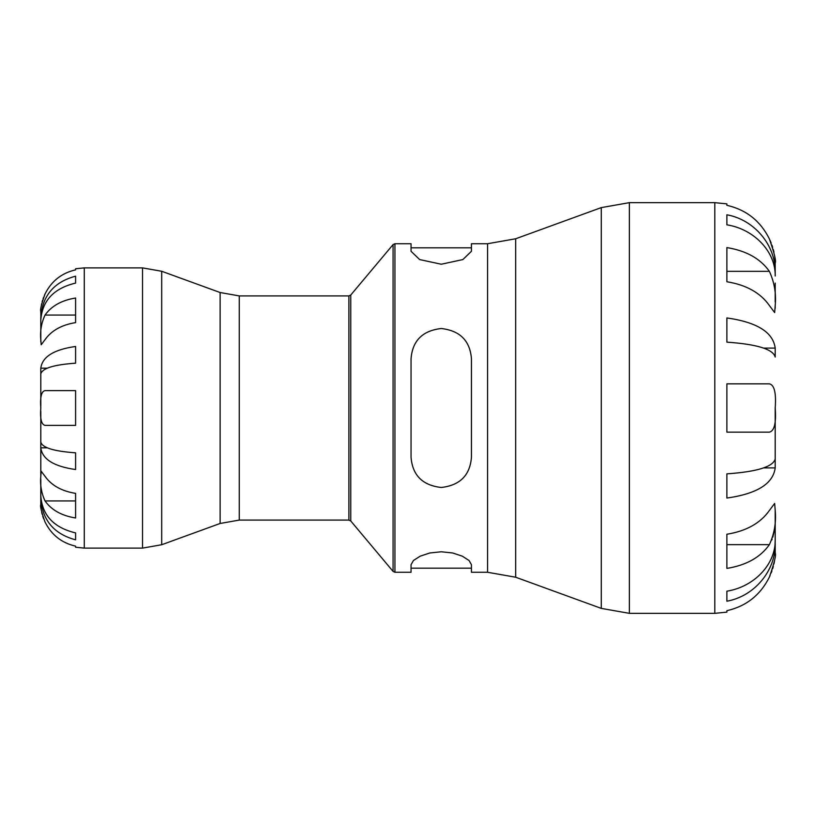 <?xml version="1.0" encoding="UTF-8"?>
<svg xmlns="http://www.w3.org/2000/svg" width="816" height="816" viewBox="0 0 816 816"><rect width="100%" height="100%" fill="white"/><g stroke="black" fill="none" stroke-linecap="round" stroke-linejoin="round"><path stroke-width="1.22" d="M40.8 341.771L40.8 317.587C42.299 295.82 53.897 282.01 75.592 276.175L75.592 283.091C53.897 288.293 42.299 300.574 40.8 319.954L40.8 326.584M40.8 475.085L40.8 447.821L40.8 475.085M40.8 478.88L40.8 504.635C40.004 505.961 41.412 511.754 45.033 522.026C51.49 534.919 61.669 542.956 75.592 546.149L75.592 547.24L84.283 548.117L142.525 548.117L161.701 544.731L161.701 271.269L220.116 292.526L220.116 523.474L239.282 520.088L239.282 295.912L348.891 295.912L348.891 520.088L350.747 520.955L350.747 295.045L393.077 244.586L393.077 571.414L394.934 572.271L394.934 243.729L411.05 243.729L411.05 251.297L419.648 259.57L441.252 264.231L462.856 259.57L471.444 251.297L471.444 243.729L487.57 243.729L487.57 572.271L515.661 577.228L515.661 238.772L601.28 207.611L601.28 608.389L629.371 613.346L629.371 202.654L714.806 202.654L714.806 613.346L726.883 612.122L726.883 610.684C746.252 606.257 760.42 595.058 769.376 577.106C774.384 562.744 776.322 554.696 775.2 552.952L775.2 543.691C775.72 570.751 754.402 596.272 726.883 601.208L726.883 591.182C754.402 586.786 775.72 564.08 775.2 539.988L775.047 543.691M40.8 411.295L40.8 447.821L47.206 447.821M40.8 373.901C42.299 368.271 53.897 364.701 75.592 363.181L75.592 346.474C53.897 349.534 42.299 356.765 40.8 368.179L40.8 406.001M44.421 295.321L45.033 293.974C41.402 304.307 39.984 310.1 40.8 311.365L40.892 317.587M775.2 411.284L775.2 467.905C773.109 483.755 757.013 493.802 726.883 498.056L726.883 473.851C757.013 471.75 773.109 466.793 775.2 458.969L775.2 411.284M775.2 348.095L775.2 357.031C773.109 349.207 757.013 344.25 726.883 342.149L726.883 317.944C757.013 322.198 773.109 332.245 775.2 348.095L763.664 348.095M775.2 512.448L775.2 539.988M775.2 283.101L775.2 301.961M775.18 261.538L775.2 276.012C775.72 251.92 754.402 229.214 726.883 224.818L726.883 214.792C754.402 219.728 775.72 245.249 775.2 272.309L775.047 272.309M471.444 457.286C470.026 475.3 459.959 485.357 441.252 487.478C422.545 485.357 412.478 475.3 411.05 457.286L411.05 358.714C412.478 340.7 422.545 330.643 441.252 328.522C459.938 330.623 470.006 340.69 471.444 358.714L471.444 457.286C470.006 475.31 459.938 485.377 441.252 487.478C422.566 485.377 412.498 475.31 411.05 457.286M394.934 572.271L411.05 572.271L411.05 564.703L413.447 560.5L420.23 556.155L429.777 552.993L441.252 551.769L452.727 552.993L462.274 556.155L469.047 560.5L471.444 564.703L471.444 572.271L487.57 572.271M411.05 358.714C412.498 340.69 422.566 330.623 441.252 328.522C459.918 330.613 469.985 340.67 471.444 358.714M40.8 496.046C42.299 515.426 53.897 527.707 75.592 532.909L75.592 539.825C53.897 533.99 42.299 520.18 40.8 498.413L40.892 498.413M75.592 532.909L75.592 539.825M40.8 442.099C42.299 447.729 53.897 451.299 75.592 452.819L75.592 469.526C53.897 466.466 42.299 459.235 40.8 447.821M40.8 368.179L47.206 368.179M75.592 408L75.592 425.391L45.033 425.391C41.402 424.555 39.984 418.761 40.8 408C40.004 397.147 41.422 391.343 45.033 390.609L75.592 390.609L75.592 408M40.8 476.33L41.198 471.23L45.033 476.33C51.49 485.449 61.669 491.13 75.592 493.384L75.592 517.987C61.669 515.732 51.49 510.041 45.033 500.932C41.412 493.088 39.994 484.888 40.8 476.33M43.625 518.741L42.779 516.355M42.157 514.264L41.657 512.254M41.239 510L40.841 506.308M40.82 505.736L40.8 504.635M40.82 310.264L40.841 309.692M41.239 306.01L41.677 303.685M42.136 301.798L42.595 300.206M43.105 298.687L43.636 297.228M84.283 548.117L84.283 267.883L75.592 268.76L75.592 269.851C61.669 273.044 51.49 281.081 45.033 293.974M40.8 339.67C40.004 331.092 41.412 322.891 45.033 315.068C51.49 305.959 61.669 300.268 75.592 298.013L75.592 322.616C61.669 324.87 51.49 330.551 45.033 339.67L41.198 344.77L40.8 339.67M45.033 500.932L75.592 500.932L75.592 493.384M75.592 322.616L75.592 315.068L45.033 315.068M775.2 467.905L763.664 467.905M726.883 408L726.883 383.846L769.376 383.846C774.364 384.897 776.302 392.945 775.2 408C776.322 422.953 774.384 431.001 769.376 432.154L726.883 432.154L726.883 408M775.2 305.51L774.659 312.579L769.376 305.51C760.42 292.811 746.252 284.896 726.883 281.765L726.883 247.595C746.252 250.736 760.42 258.652 769.376 271.34C774.374 282.234 776.312 293.617 775.2 305.51L775.2 308.428M775.2 263.048C776.302 261.161 774.353 253.113 769.376 238.894C760.42 220.942 746.252 209.743 726.883 205.316L726.883 203.878L714.806 202.654M770.039 240.363L771.181 243.086M771.946 245.147L772.64 247.248M773.282 249.451L773.935 252.083M774.568 255.388L775.129 260.6M775.2 412.58L775.2 408M771.803 539.988L772.14 539.121M772.834 537.081L774.078 531.777M775.2 514.039L775.2 510.49C776.312 522.403 774.364 533.797 769.376 544.66C760.42 557.348 746.252 565.264 726.883 568.405L726.883 534.235C746.252 531.104 760.42 523.189 769.376 510.49L774.659 503.421L775.2 510.49M775.18 554.462L775.129 555.4M774.568 560.612L773.935 563.917M773.282 566.549L772.64 568.752M771.946 570.853L771.181 572.914M770.039 575.657L769.376 577.106M726.883 224.818L726.883 214.792M769.376 271.34L726.883 271.34L726.883 281.765M726.883 534.235L726.883 544.66L769.376 544.66M84.283 267.883L142.525 267.883L142.525 548.117M411.05 247.829L471.444 247.829M411.05 568.171L471.444 568.171M393.077 244.586L394.934 243.729M350.747 520.955L393.077 571.414M348.891 295.912L350.747 295.045M239.282 520.088L348.891 520.088M601.28 207.611L629.371 202.654M515.661 577.228L601.28 608.389M629.371 613.346L714.806 613.346M487.57 243.729L515.661 238.772M220.116 292.526L239.282 295.912M220.116 523.474L161.701 544.731M142.525 267.883L161.701 271.269"/></g></svg>
